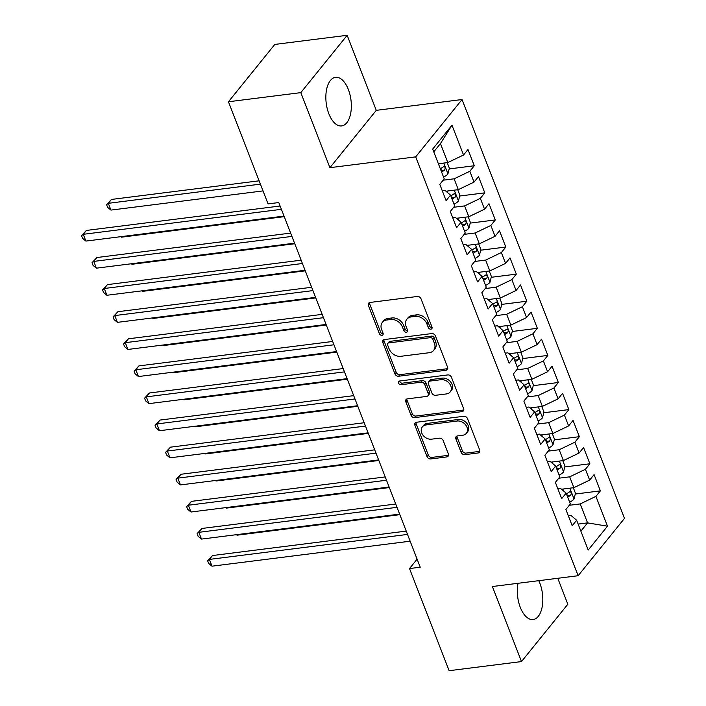 <?xml version="1.0" encoding="UTF-8"?>
<svg xmlns="http://www.w3.org/2000/svg" width="706" height="706" viewBox="0 0 706 706"><rect width="100%" height="100%" fill="white"/><g stroke="black" fill="none" stroke-linecap="round" stroke-linejoin="round"><path stroke-width="1.06" d="M430.863 329.155A2.153 1.668 -141.1 0 0 431.825 328.652A2.153 1.668 -141.1 0 0 431.984 327.063L421.023 298.806A3.08 2.383 -141.1 0 0 417.361 296.476L370.015 302.45A3.08 2.383 -141.1 0 0 368.647 303.174A3.08 2.383 -141.1 0 0 368.417 305.442L379.378 333.7A2.153 1.668 -141.1 0 0 381.937 335.324A2.153 1.668 -141.1 0 0 382.89 334.82A2.153 1.668 -141.1 0 0 383.058 333.232L381.637 329.578A9.858 7.616 -141.1 0 1 382.387 322.315A9.858 7.616 -141.1 0 1 386.756 320.003L390.7 319.509A9.858 7.616 -141.1 0 1 402.42 326.957L403.841 330.611A2.153 1.668 -141.1 0 0 406.4 332.244A2.153 1.668 -141.1 0 0 407.353 331.732A2.153 1.668 -141.1 0 0 407.521 330.143L406.1 326.49A9.858 7.616 -141.1 0 1 406.85 319.227A9.858 7.616 -141.1 0 1 411.219 316.915L415.163 316.42A9.858 7.616 -141.1 0 1 426.883 323.869L428.304 327.522A2.153 1.668 -141.1 0 0 430.863 329.155M518.01 583.297A24.489 12.479 82.8 0 0 520.287 607.337A24.489 12.479 82.8 0 0 533.127 619.541A24.489 12.479 82.8 0 0 539.834 583.156A24.489 12.479 82.8 0 0 538.757 580.685M348.367 89.538A24.489 12.479 82.8 0 0 335.535 77.333A24.489 12.479 82.8 0 0 328.828 113.719A24.489 12.479 82.8 0 0 341.66 125.924A24.489 12.479 82.8 0 0 348.367 89.538M461.115 452.325A3.08 2.383 -141.1 0 0 464.777 454.655L478.068 452.978A3.08 2.383 -141.1 0 0 479.427 452.255A3.08 2.383 -141.1 0 0 479.665 449.987L467.496 418.605A3.08 2.383 -141.1 0 0 463.833 416.275L416.478 422.25A3.08 2.383 -141.1 0 0 415.119 422.973A3.08 2.383 -141.1 0 0 414.881 425.241L427.051 456.623A3.08 2.383 -141.1 0 0 430.713 458.944L446.766 456.923A3.08 2.383 -141.1 0 0 448.125 456.2A3.08 2.383 -141.1 0 0 448.363 453.932L443.156 440.509A3.08 2.383 -141.1 0 0 439.494 438.179L431.534 439.176A8.243 6.372 -141.1 0 1 422.956 435.143A8.243 6.372 -141.1 0 1 422.365 426.883A8.243 6.372 -141.1 0 1 426.018 424.95L457.188 421.023A8.243 6.372 -141.1 0 1 465.757 425.056A8.243 6.372 -141.1 0 1 466.357 433.316A8.243 6.372 -141.1 0 1 462.704 435.249L457.506 435.902A3.08 2.383 -141.1 0 0 456.147 436.626A3.08 2.383 -141.1 0 0 455.908 438.894L461.115 452.325L462.368 450.772A3.08 2.383 -141.1 0 0 466.031 453.102L479.321 451.425A3.08 2.383 -141.1 0 0 479.833 451.302M420.238 567.209L278.791 202.551L268.077 203.902L228.453 101.761L300.818 92.636L329.923 167.684L415.684 156.873L578.143 575.717L492.382 586.527L521.496 661.575L449.131 670.7L409.515 568.559L420.238 567.209M445.989 370.271A3.08 2.383 -141.1 0 0 447.348 369.556A3.08 2.383 -141.1 0 0 447.586 367.279L435.417 335.906A3.08 2.383 -141.1 0 0 431.754 333.576L384.399 339.551A3.08 2.383 -141.1 0 0 383.04 340.266A3.08 2.383 -141.1 0 0 382.802 342.534L394.972 373.915A3.08 2.383 -141.1 0 0 398.634 376.245L445.989 370.271L447.242 368.726A3.08 2.383 -141.1 0 0 447.754 368.603M451.452 377.251L463.621 408.633A3.08 2.383 -141.1 0 1 463.392 410.901A3.08 2.383 -141.1 0 1 462.024 411.624L414.678 417.599A3.08 2.383 -141.1 0 1 411.016 415.269L405.809 401.838A3.08 2.383 -141.1 0 1 406.038 399.57A3.08 2.383 -141.1 0 1 407.406 398.846L426.609 396.428A3.08 2.383 -141.1 0 0 427.968 395.704A3.08 2.383 -141.1 0 0 428.207 393.436L424.747 384.532A3.08 2.383 -141.1 0 0 421.085 382.202L401.096 384.717A2.153 1.668 -141.1 0 1 398.855 383.667A2.153 1.668 -141.1 0 1 398.696 381.505A2.153 1.668 -141.1 0 1 399.649 381.002L447.789 374.93A3.08 2.383 -141.1 0 1 451.452 377.251M415.684 156.873L462.033 99.528L624.492 518.372L578.143 575.717M449.175 168.928L474.282 165.76L467.981 149.504L463.533 155.011L451.972 125.209L432.681 149.072L444.242 178.874L439.794 184.372L446.095 200.628L450.543 195.13L454.743 205.967L450.304 211.465L456.605 227.72L461.053 222.222L465.254 233.059L460.806 238.557L467.116 254.813L471.564 249.315L475.765 260.152L471.317 265.65L477.627 281.906L482.066 276.408L486.275 287.245L481.827 292.743L488.128 308.999L492.576 303.501L496.777 314.338L492.338 319.836L498.639 336.091L503.087 330.593L507.287 341.43L502.84 346.928L509.15 363.184L513.597 357.686L517.798 368.523L513.35 374.021L519.66 390.277L524.099 384.779L528.309 395.616L523.861 401.114L530.162 417.37L534.61 411.872L538.81 422.7L534.371 428.207L540.672 444.462L545.12 438.955L549.321 449.793L544.873 455.299L551.183 471.555L555.631 466.048L559.832 476.885L555.384 482.392L561.694 498.648L566.133 493.141L570.342 503.978L565.894 509.485L572.195 525.741L576.643 520.234L570.933 515.389L568.312 515.724M474.282 165.76L469.834 171.267L474.035 182.104L458.309 189.649L445.927 191.211M459.685 196.021L484.793 192.853L478.483 176.597L474.035 182.104M484.793 192.853L480.345 198.36L484.545 209.197L468.819 216.742L456.438 218.304M470.187 223.114L495.303 219.945L488.993 203.69L484.545 209.197M495.303 219.945L490.855 225.452L495.056 236.289L479.321 243.835L466.948 245.397M480.698 250.206L505.805 247.038L499.504 230.783L495.056 236.289M505.805 247.038L501.357 252.545L505.567 263.382L489.832 270.928L477.459 272.49M491.208 277.299L516.315 274.131L510.014 257.875L505.567 263.382M516.315 274.131L511.868 279.629L516.068 290.466L500.342 298.02L487.961 299.582M501.719 304.392L526.826 301.224L520.516 284.968L516.068 290.466M526.826 301.224L522.378 306.722L526.579 317.559L510.853 325.113L498.471 326.675M512.221 331.485L537.337 328.316L531.027 312.061L526.579 317.559M537.337 328.316L532.889 333.814L537.09 344.652L521.355 352.206L508.982 353.768M522.731 358.577L547.838 355.409L541.537 339.154L537.09 344.652M547.838 355.409L543.391 360.907L547.6 371.744L531.865 379.298L519.492 380.861M533.242 385.67L558.349 382.502L552.048 366.246L547.6 371.744M558.349 382.502L553.901 388L558.102 398.837L542.376 406.391L529.994 407.953M543.752 412.763L568.86 409.595L562.55 393.339L558.102 398.837M568.86 409.595L564.412 415.093L568.612 425.93L552.886 433.484L540.505 435.046M554.254 439.856L579.37 436.687L573.06 420.432L568.612 425.93M579.37 436.687L574.922 442.185L579.123 453.023L563.388 460.577L551.015 462.139M564.765 466.94L589.872 463.78L583.571 447.525L579.123 453.023M589.872 463.78L585.424 469.278L589.634 480.115L573.899 487.669L561.526 489.223M575.275 494.032L600.382 490.873L594.081 474.617L589.634 480.115M600.382 490.873L595.935 496.371L607.495 526.173L588.204 550.036L576.643 520.234M557.802 488.631L560.423 488.296L566.133 493.141M578.135 524.073L587.56 522.89L580.208 503.925L569.274 505.302M595.935 496.371L580.208 503.925M607.495 526.173L587.56 522.89L580.879 531.15M547.3 461.539L549.921 461.203L555.631 466.048M573.899 487.669L569.698 476.832L558.764 478.209M585.424 469.278L569.698 476.832M536.789 434.446L539.41 434.111L545.12 438.955M563.388 460.577L559.187 449.74L548.253 451.116M574.922 442.185L559.187 449.74M526.279 407.353L528.9 407.018L534.61 411.872M552.886 433.484L548.677 422.647L537.751 424.024M564.412 415.093L548.677 422.647M515.768 380.26L518.389 379.925L524.099 384.779M542.376 406.391L538.175 395.554L527.241 396.931M553.901 388L538.175 395.554M505.267 353.168L507.888 352.832L513.597 357.686M531.865 379.298L527.664 368.461L516.73 369.838M543.391 360.907L527.664 368.461M494.756 326.075L497.377 325.74L503.087 330.593M521.355 352.206L517.154 341.369L506.22 342.745M532.889 333.814L517.154 341.369M484.245 298.982L486.866 298.656L492.576 303.501M510.853 325.113L506.643 314.276L495.718 315.653M522.378 306.722L506.643 314.276M473.735 271.889L476.356 271.563L482.066 276.408M500.342 298.02L496.142 287.183L485.207 288.56M511.868 279.629L496.142 287.183M463.233 244.797L465.854 244.47L471.564 249.315M489.832 270.928L485.631 260.09L474.697 261.467M501.357 252.545L485.631 260.09M452.722 217.704L455.344 217.377L461.053 222.222M479.321 243.835L475.12 232.998L464.186 234.374M490.855 225.452L475.12 232.998M442.212 190.611L444.833 190.285L450.543 195.13M468.819 216.742L464.61 205.905L453.684 207.282M480.345 198.36L464.61 205.905M458.309 189.649L454.108 178.812L443.174 180.198M469.834 171.267L454.108 178.812M417.114 559.161L409.515 568.559M521.496 661.575L567.836 604.239L557.775 578.285M329.923 167.684L376.272 110.348L347.167 35.3L300.818 92.636M347.167 35.3L274.802 44.425L228.453 101.761M376.272 110.348L462.033 99.528M463.533 155.011L447.798 162.556L440.447 143.592L433.758 151.861M447.798 162.556L438.373 163.748M451.972 125.209L440.447 143.592M440.791 169.987L441.462 169.899M451.302 197.08L451.964 196.992M461.812 224.173L462.474 224.084M472.314 251.265L472.985 251.177M482.825 278.358L483.495 278.27M493.335 305.451L493.997 305.363M503.846 332.544L504.508 332.455M514.347 359.628L515.018 359.548M524.858 386.72L525.529 386.641M535.369 413.813L536.03 413.734M545.879 440.906L546.541 440.826M556.381 467.999L557.052 467.919M566.892 495.091L567.562 495.012M432.116 327.602A2.153 1.668 -141.1 0 1 429.557 325.978L428.136 322.315A9.858 7.616 -141.1 0 0 416.416 314.867L415.163 316.42M406.85 319.227L408.103 317.682A9.858 7.616 -141.1 0 1 412.472 315.37L416.416 314.867M382.387 322.315L383.64 320.762A9.858 7.616 -141.1 0 1 388.009 318.45L391.954 317.956A9.858 7.616 -141.1 0 1 403.673 325.404L405.094 329.058A2.153 1.668 -141.1 0 0 407.653 330.69M369.494 302.574A3.08 2.383 -141.1 0 0 369.67 303.889L380.622 332.147A2.153 1.668 -141.1 0 0 383.19 333.779M383.887 339.674A3.08 2.383 -141.1 0 0 384.055 340.989L396.225 372.371A3.08 2.383 -141.1 0 0 399.887 374.692L447.242 368.726M432.866 339.295A2.153 1.668 -141.1 0 0 430.307 337.662L388.741 342.904A2.153 1.668 -141.1 0 0 387.788 343.407A2.153 1.668 -141.1 0 0 387.62 344.996L389.112 348.852A9.858 7.616 -141.1 0 0 400.831 356.301L429.248 352.718A9.858 7.616 -141.1 0 0 433.616 350.405A9.858 7.616 -141.1 0 0 434.366 343.151L432.866 339.295L434.119 337.742A2.153 1.668 -141.1 0 0 431.551 336.118L430.307 337.662M387.788 343.407L389.041 341.863A2.153 1.668 -141.1 0 1 389.994 341.351L431.551 336.118M433.616 350.405L434.87 348.861A9.858 7.616 -141.1 0 0 435.611 341.598L434.366 343.151M434.119 337.742L435.611 341.598M406.885 398.969A3.08 2.383 -141.1 0 0 407.062 400.293L412.269 413.716A3.08 2.383 -141.1 0 0 415.931 416.046L463.277 410.071A3.08 2.383 -141.1 0 0 463.798 409.948M427.968 395.704L429.222 394.151A3.08 2.383 -141.1 0 0 429.46 391.883L426 382.979A3.08 2.383 -141.1 0 0 422.338 380.649L402.349 383.173L401.096 384.717M399.658 381.002A2.153 1.668 -141.1 0 0 402.349 383.173M446.536 393.913A8.243 6.372 -141.1 0 0 450.181 391.98A8.243 6.372 -141.1 0 0 449.59 383.729A8.243 6.372 -141.1 0 0 441.012 379.687L430.033 381.072A3.08 2.383 -141.1 0 0 428.666 381.796A3.08 2.383 -141.1 0 0 428.436 384.064L431.887 392.968A3.08 2.383 -141.1 0 0 435.549 395.298L446.536 393.913M450.181 391.98L451.434 390.436A8.243 6.372 -141.1 0 0 450.843 382.175A8.243 6.372 -141.1 0 0 442.265 378.134L441.012 379.687M428.666 381.796L429.919 380.243A3.08 2.383 -141.1 0 1 431.287 379.519L442.265 378.134M456.994 436.026A3.08 2.383 -141.1 0 0 457.161 437.349L462.368 450.772M466.357 433.316L467.61 431.772A8.243 6.372 -141.1 0 0 467.01 423.512A8.243 6.372 -141.1 0 0 458.441 419.47L457.188 421.023M422.365 426.883L423.618 425.339A8.243 6.372 -141.1 0 1 427.262 423.406L458.441 419.47M415.966 422.373A3.08 2.383 -141.1 0 0 416.134 423.688L428.304 455.07A3.08 2.383 -141.1 0 0 431.966 457.4L448.01 455.379A3.08 2.383 -141.1 0 0 448.531 455.246M447.207 162.636L449.36 168.196L447.904 174.003A8.322 3.151 158.8 0 1 443.544 177.082M259.12 180.815L111.451 199.445L108.318 203.319L110.948 210.088L263.038 190.911M441.55 171.937A8.322 3.151 -21.2 0 0 444.639 170.058C445.618 167.728 445.204 166.642 443.377 166.81A8.322 3.151 158.8 0 1 440.288 168.69M443.95 166.537L443.377 166.81M260.408 184.134L108.318 203.319L106.562 204.625L111.451 199.445M110.948 210.088L107.612 207.335L106.562 204.625M280.132 206.002L86.397 230.438L83.264 234.313L281.42 209.32M85.894 241.081L82.558 238.328L81.508 235.619L83.264 234.313L85.894 241.081L284.05 216.098M81.508 235.619L86.397 230.438M448.142 190.938A8.322 3.151 158.8 0 1 447.242 191.308L446.413 191.626M457.709 189.729L459.871 195.288L458.415 201.095A8.322 3.151 158.8 0 1 454.055 204.175M452.061 199.03A8.322 3.151 -21.2 0 0 455.141 197.15C456.129 194.821 455.705 193.735 453.887 193.903A8.322 3.151 158.8 0 1 450.799 195.783M454.461 193.629L453.887 193.903M121.238 236.625L121.45 237.181L284.262 216.654M121.45 237.181L120.841 236.678M458.653 218.022A8.322 3.151 158.8 0 1 457.744 218.401L456.923 218.719M468.219 216.821L470.373 222.381L468.916 228.188A8.322 3.151 158.8 0 1 464.566 231.268M462.562 226.123A8.322 3.151 -21.2 0 0 465.651 224.243C466.64 221.913 466.216 220.828 464.389 220.987A8.322 3.151 158.8 0 1 461.309 222.875M464.972 220.722L464.389 220.987M131.748 263.717L131.96 264.273L294.773 243.738M131.96 264.273L131.351 263.77M290.643 233.095L96.907 257.531L93.774 261.405L291.931 236.413M96.404 268.174L93.068 265.421L92.018 262.711L93.774 261.405L96.404 268.174L294.552 243.182M92.018 262.711L96.907 257.531M301.153 260.187L107.418 284.624L104.285 288.498L302.433 263.506M106.906 295.267L103.579 292.513L102.529 289.804L104.285 288.498L106.906 295.267L305.063 270.274M102.529 289.804L107.418 284.624M469.163 245.114A8.322 3.151 158.8 0 1 468.255 245.494L467.434 245.812M478.73 243.914L480.883 249.465L479.427 255.281A8.322 3.151 158.8 0 1 475.067 258.361M473.073 253.216A8.322 3.151 -21.2 0 0 476.162 251.336C477.141 249.006 476.726 247.921 474.9 248.08A8.322 3.151 158.8 0 1 471.811 249.968M475.482 247.815L474.9 248.08M142.259 290.81L142.471 291.366L305.283 270.83M142.471 291.366L141.862 290.863M479.674 272.207A8.322 3.151 158.8 0 1 478.765 272.587L477.944 272.904M489.24 271.007L491.394 276.558L489.938 282.374A8.322 3.151 158.8 0 1 485.578 285.453M483.584 280.308A8.322 3.151 -21.2 0 0 486.672 278.429C487.652 276.099 487.237 275.013 485.41 275.172A8.322 3.151 158.8 0 1 482.322 277.061M485.984 274.908L485.41 275.172M152.761 317.903L152.981 318.459L315.785 297.923M152.981 318.459L152.364 317.956M311.655 287.28L117.92 311.708L114.787 315.582L312.943 290.598M117.417 322.36L114.081 319.606L113.031 316.897L114.787 315.582L117.417 322.36L315.573 297.367M113.031 316.897L117.92 311.708M322.165 314.373L128.43 338.801L125.297 342.675L323.454 317.691M127.927 349.452L124.591 346.699L123.541 343.99L125.297 342.675L127.927 349.452L326.084 324.46M123.541 343.99L128.43 338.801M490.176 299.3A8.322 3.151 158.8 0 1 489.276 299.679L488.446 299.997M499.742 298.1L501.904 303.651L500.448 309.466A8.322 3.151 158.8 0 1 496.089 312.546M494.094 307.401A8.322 3.151 -21.2 0 0 497.174 305.521C498.162 303.183 497.739 302.106 495.921 302.265A8.322 3.151 158.8 0 1 492.832 304.145M496.495 302L495.921 302.265M163.271 344.996L163.483 345.552L326.296 325.016M163.483 345.552L162.874 345.04M332.676 341.466L138.941 365.893L135.808 369.767L333.964 344.784M138.438 376.545L135.102 373.792L134.052 371.082L135.808 369.767L138.438 376.545L336.585 351.553M134.052 371.082L138.941 365.893M500.686 326.393A8.322 3.151 158.8 0 1 499.777 326.772L498.957 327.09M510.253 325.192L512.406 330.743L510.95 336.55A8.322 3.151 158.8 0 1 506.599 339.639M504.596 334.494A8.322 3.151 -21.2 0 0 507.685 332.614C508.673 330.276 508.249 329.199 506.423 329.358A8.322 3.151 158.8 0 1 503.343 331.238M507.005 329.093L506.423 329.358M173.782 372.088L173.994 372.644L336.806 352.109M173.994 372.644L173.385 372.133M343.187 368.558L149.451 392.986L146.319 396.86L344.466 371.877M148.94 403.638L145.612 400.884L144.562 398.175L146.319 396.86L148.94 403.638L347.096 378.645M144.562 398.175L149.451 392.986M511.197 353.485A8.322 3.151 158.8 0 1 510.288 353.865L509.467 354.183M520.763 352.276L522.917 357.836L521.46 363.643A8.322 3.151 158.8 0 1 517.101 366.732M515.106 361.587A8.322 3.151 -21.2 0 0 518.195 359.707C519.175 357.368 518.76 356.292 516.933 356.451A8.322 3.151 158.8 0 1 513.844 358.33M517.516 356.186L516.933 356.451M184.292 399.181L184.504 399.737L347.317 379.201M184.504 399.737L183.895 399.225M353.688 395.651L159.953 420.079L156.82 423.953L354.977 398.969M159.45 430.731L156.114 427.977L155.064 425.268L156.82 423.953L159.45 430.731L357.607 405.738M155.064 425.268L159.953 420.079M521.708 380.578A8.322 3.151 158.8 0 1 520.799 380.949L519.978 381.275M531.274 379.369L533.427 384.929L531.971 390.736A8.322 3.151 158.8 0 1 527.611 393.824M525.617 388.679A8.322 3.151 -21.2 0 0 528.706 386.791C529.685 384.461 529.271 383.376 527.444 383.543A8.322 3.151 158.8 0 1 524.355 385.423M528.017 383.279L527.444 383.543M194.794 426.274L195.015 426.83L357.818 406.294M195.015 426.83L194.397 426.318M364.199 422.744L170.464 447.172L167.331 451.046L365.487 426.062M169.961 457.823L166.625 455.061L165.575 452.352L167.331 451.046L169.961 457.823L368.117 432.831M165.575 452.352L170.464 447.172M532.209 407.671A8.322 3.151 158.8 0 1 531.309 408.042L530.48 408.359M541.776 406.462L543.938 412.022L542.482 417.828A8.322 3.151 158.8 0 1 538.122 420.917M536.128 415.772A8.322 3.151 -21.2 0 0 539.207 413.884C540.196 411.554 539.772 410.468 537.954 410.636A8.322 3.151 158.8 0 1 534.866 412.516M538.528 410.371L537.954 410.636M205.305 453.367L205.517 453.923L368.329 433.387M205.517 453.923L204.908 453.411M374.709 449.837L180.974 474.264L177.841 478.138L375.998 453.155M180.471 484.916L177.135 482.154L176.085 479.445L177.841 478.138L180.471 484.916L378.619 459.924M176.085 479.445L180.974 474.264M542.72 434.764A8.322 3.151 158.8 0 1 541.811 435.134L540.99 435.452M552.286 433.555L554.439 439.114L552.983 444.921A8.322 3.151 158.8 0 1 548.633 448.01M546.629 442.865A8.322 3.151 -21.2 0 0 549.718 440.976C550.706 438.647 550.283 437.561 548.456 437.729A8.322 3.151 158.8 0 1 545.376 439.609M549.039 437.464L548.456 437.729M215.815 480.451L216.027 481.007L378.84 460.48M216.027 481.007L215.418 480.504M385.22 476.929L191.485 501.357L188.352 505.231L386.5 480.239M190.973 512.009L187.646 509.247L186.596 506.537L188.352 505.231L190.973 512.009L389.13 487.016M186.596 506.537L191.485 501.357M553.23 461.856A8.322 3.151 158.8 0 1 552.321 462.227L551.501 462.545M562.797 460.647L564.95 466.207L563.494 472.014A8.322 3.151 158.8 0 1 559.134 475.103M557.14 469.949A8.322 3.151 -21.2 0 0 560.229 468.069C561.208 465.739 560.793 464.654 558.967 464.822A8.322 3.151 158.8 0 1 555.878 466.701M559.549 464.557L558.967 464.822M226.326 507.543L226.538 508.099L389.35 487.572M226.538 508.099L225.929 507.596M395.722 504.022L201.987 528.45L198.854 532.324L397.01 507.332M201.484 539.093L198.148 536.339L197.098 533.63L198.854 532.324L201.484 539.093L399.64 514.109M197.098 533.63L201.987 528.45M563.741 488.949A8.322 3.151 158.8 0 1 562.832 489.32L562.011 489.637M573.307 487.74L575.461 493.3L574.004 499.107A8.322 3.151 158.8 0 1 569.645 502.195M567.65 497.042A8.322 3.151 -21.2 0 0 570.739 495.162C571.719 492.832 571.304 491.747 569.477 491.914A8.322 3.151 158.8 0 1 566.388 493.794M570.051 491.65L569.477 491.914M236.828 534.636L237.048 535.192L399.852 514.665M237.048 535.192L236.431 534.689M406.232 531.106L212.497 555.543L209.364 559.417L407.521 534.424M211.994 566.186L208.658 563.432L207.608 560.723L209.364 559.417L211.994 566.186L410.151 541.202M207.608 560.723L212.497 555.543M428.136 322.315L426.883 323.869M412.472 315.37L411.219 316.915M405.094 329.058L403.841 330.611M403.673 325.404L402.42 326.957M391.954 317.956L390.7 319.509M388.009 318.45L386.756 320.003M380.622 332.147L379.378 333.7M369.67 303.889L368.417 305.442M429.557 325.978L428.304 327.522M399.887 374.692L398.634 376.245M396.225 372.371L394.972 373.915M384.055 340.989L382.802 342.534M389.994 341.351L388.741 342.904M463.277 410.071L462.024 411.624M415.931 416.046L414.678 417.599M412.269 413.716L411.016 415.269M407.062 400.293L405.809 401.838M429.46 391.883L428.207 393.436M426 382.979L424.747 384.532M422.338 380.649L421.085 382.202M431.287 379.519L430.033 381.072M457.161 437.349L455.908 438.894M427.262 423.406L426.018 424.95M448.01 455.379L446.766 456.923M431.966 457.4L430.713 458.944M428.304 455.07L427.051 456.623M416.134 423.688L414.881 425.241M479.321 451.425L478.068 452.978M466.031 453.102L464.777 454.655M447.939 173.852L443.756 163.068M440.994 170.517L444.639 170.058M458.45 200.945L454.267 190.161M447.825 192.826L447.242 191.308M451.505 197.609L455.141 197.15M468.96 228.038L464.777 217.254M458.335 219.91L457.744 218.401M462.015 224.702L465.651 224.243M479.462 255.131L475.279 244.347M468.846 247.003L468.255 245.494M472.526 251.795L476.162 251.336M489.973 282.224L485.79 271.439M479.348 274.096L478.765 272.587M483.028 278.888L486.672 278.429M500.483 309.316L496.3 298.532M489.858 301.188L489.276 299.679M493.538 305.98L497.174 305.521M510.994 336.409L506.811 325.625M500.369 328.281L499.777 326.772M504.049 333.073L507.685 332.614M521.496 363.502L517.313 352.718M510.879 355.374L510.288 353.865M514.559 360.166L518.195 359.707M532.006 390.594L527.823 379.81M521.381 382.467L520.799 380.949M525.061 387.25L528.706 386.791M542.517 417.687L538.334 406.903M531.892 409.559L531.309 408.042M535.572 414.343L539.207 413.884M553.027 444.78L548.844 433.996M542.402 436.652L541.811 435.134M546.082 441.435L549.718 440.976M563.529 471.873L559.346 461.08M552.913 463.745L552.321 462.227M556.593 468.528L560.229 468.069M574.04 498.965L569.857 488.173M563.414 490.838L562.832 489.32M567.095 495.621L570.739 495.162"/></g></svg>
